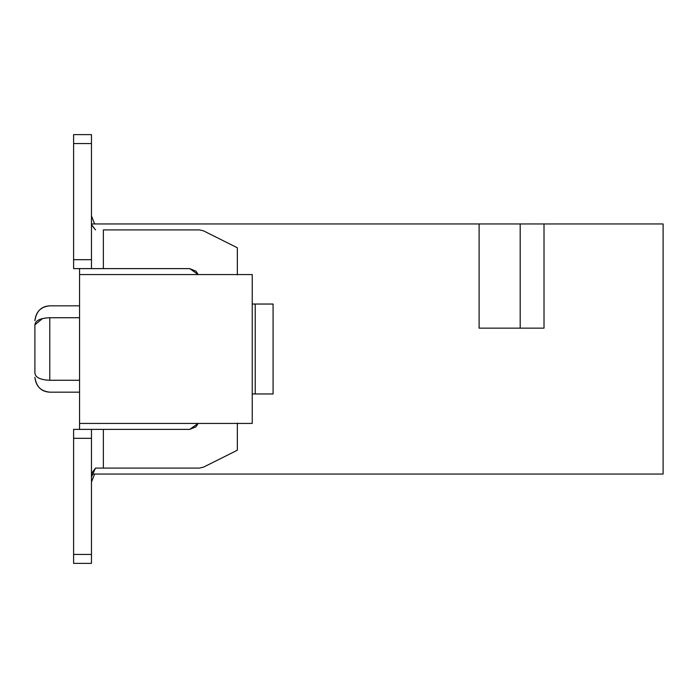 <?xml version="1.0" encoding="UTF-8"?>
<svg xmlns="http://www.w3.org/2000/svg" width="698" height="698" viewBox="0 0 698 698"><rect width="100%" height="100%" fill="white"/><g stroke="black" fill="none" stroke-linecap="round" stroke-linejoin="round"><path stroke-width="1.05" d="M663.1 223.953L663.1 474.047L663.1 223.953L479.107 223.953L479.107 328.156L544.012 328.156L544.012 223.953L544.012 328.156L479.107 328.156L479.107 223.953L91.464 223.953L520.193 223.953L520.193 328.156L520.193 223.953L663.1 223.953M79.555 423.433L252.24 423.433L252.24 274.567L79.555 274.567L79.555 429.383L79.555 274.567L252.24 274.567L252.24 423.433L79.555 423.433M91.464 474.047L663.1 474.047L91.464 474.047M79.555 268.617L79.555 274.567L79.555 268.617M79.555 317.738L49.785 317.738L49.785 380.262L79.555 380.262L49.785 380.262C49.785 396.263 49.785 396.263 49.785 380.262L49.785 317.738L79.555 317.738M34.9 324.954C34.9 319.326 34.9 319.326 34.9 324.954C34.9 319.326 34.9 319.326 34.9 324.954C35.336 320.504 40.292 318.105 49.785 317.738C49.785 301.972 49.785 301.972 49.785 317.738C40.318 318.157 35.354 320.556 34.9 324.954L34.9 373.046C34.9 378.674 34.9 378.674 34.9 373.046L34.9 324.954C35.31 320.565 40.266 318.157 49.785 317.738M42.526 318.558L34.9 324.814M34.9 373.046C35.31 377.435 40.266 379.843 49.785 380.262C40.292 379.852 35.336 377.444 34.9 373.046C34.9 378.674 34.9 378.674 34.9 373.046M45.894 380.044L49.785 380.262C49.785 396.028 49.785 396.028 49.785 380.262M91.464 215.918L94.588 223.953L91.464 215.918M91.464 482.082L94.588 474.047L91.464 482.082M103.374 429.383L103.374 468.088L103.374 429.383L73.604 429.383L73.604 438.318L91.464 438.318L91.464 563.365L73.604 563.365L73.604 429.383L189.716 429.383L198.136 423.433L189.716 429.383L103.374 429.383L103.374 468.088L199.515 468.088L203.511 467.145L237.355 450.227L237.355 423.128L237.355 450.227L203.511 467.145L199.515 468.088L95.504 468.088L199.515 468.088M103.374 229.912L199.515 229.912L203.511 230.855L237.355 247.773L237.355 274.872L237.355 247.773L203.511 230.855L199.515 229.912L103.374 229.912L103.374 268.617L189.716 268.617L198.136 274.567L196.033 271.234L189.716 268.617L73.604 268.617L103.374 268.617L103.374 229.912L103.374 268.617M252.24 304.04L273.084 304.04L252.24 304.04M273.084 393.96L252.24 393.96L255.215 393.96L255.215 304.04L255.215 393.96L273.084 393.96L273.084 304.04L273.084 393.96M189.716 429.383L196.033 426.766L198.136 423.433M91.464 477.022L95.504 468.088L91.464 473.514M91.464 224.468L95.504 229.912L91.464 224.808M91.464 222.147L91.464 220.978M91.464 134.635L91.464 268.617L91.464 259.682L73.604 259.682L73.604 268.617L73.604 134.635L91.464 134.635L73.604 134.635L73.604 143.57L91.464 143.57L91.464 134.635M73.604 223.945L73.604 220.978M73.604 477.022L73.604 474.343M91.464 438.318L91.464 429.383L91.464 438.318L73.604 438.318L73.604 563.365L91.464 563.365L91.464 554.43L73.604 554.43L91.464 554.43L91.464 438.318M91.464 143.57L73.604 143.57L73.604 259.682L91.464 259.682L91.464 143.57M49.785 392.163C40.833 391.264 35.868 386.299 34.9 377.278L34.9 377.286C36.322 386.762 41.278 391.726 49.785 392.171L79.555 392.171M49.785 305.837C40.833 306.736 35.868 311.701 34.9 320.722L34.9 320.714C36.322 311.238 41.278 306.274 49.785 305.829L79.555 305.829M34.9 377.286C36.322 386.762 41.278 391.726 49.785 392.171M34.9 320.714C36.322 311.238 41.278 306.274 49.785 305.829"/></g></svg>
